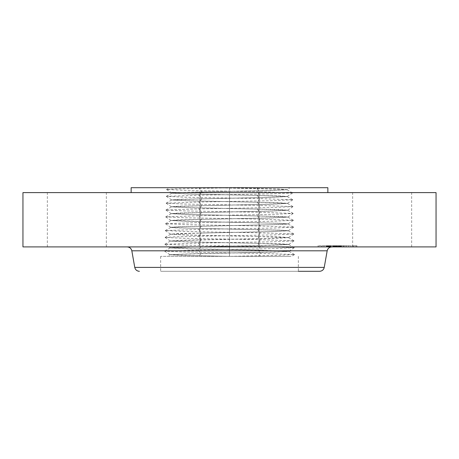 <?xml version="1.0" encoding="UTF-8"?>
<svg xmlns="http://www.w3.org/2000/svg" width="459" height="459" viewBox="0 0 459 459"><rect width="100%" height="100%" fill="white"/><g stroke="black" fill="none" stroke-linecap="round" stroke-linejoin="round"><path stroke-width="0.34" stroke-dasharray="2.29 1.72" d="M262.508 256.351L160.65 256.351L262.508 256.351M200.939 253.62L198.69 256.351L229.5 256.351L184.535 255.571L169.922 254.756L200.939 253.62L271.619 252.221L288.975 251.331L258.01 250.201L187.456 248.795L170.134 247.906L201.042 246.776L271.47 245.376L288.757 244.486L257.906 243.35L187.611 241.95L170.346 241.061L201.145 239.931L271.315 238.531L288.545 237.642L257.803 236.505L187.748 235.106L170.564 234.216L201.249 233.086L198.621 236.276L274.407 234.888L293.812 233.987L260.328 232.851L184.667 231.462L165.297 230.561L198.724 229.425L274.258 228.043L293.594 227.142L260.224 226.006L184.816 224.617L165.51 223.717L198.827 222.581L274.103 221.198L293.381 220.297L260.121 219.161L184.971 217.773L165.728 216.872L198.931 215.736L273.954 214.353L293.169 213.446L260.018 212.316L185.12 210.928L165.94 210.027L199.034 208.891L273.805 207.502L292.957 206.602L259.914 205.466L185.27 204.083L166.152 203.182L199.131 202.046L273.65 200.658L292.739 199.757L259.817 198.621L185.425 197.238L166.365 196.337L199.235 195.201L273.501 193.813L292.526 192.912L259.714 191.776L185.574 190.393L166.583 189.487L175.843 188.924L235.909 187.697L288.786 187.697L211.616 187.697L278.498 189.154L287.076 189.756L270.271 190.611L201.862 192.011L171.844 193.141L188.655 194.031L257.189 195.431L287.259 196.567L270.42 197.456L201.759 198.856L171.632 199.986L188.5 200.876L257.292 202.281L287.477 203.412L270.575 204.301L201.656 205.701L171.419 206.831L188.351 207.72L257.396 209.126L287.69 210.256L270.724 211.146L201.553 212.546L171.207 213.682L188.201 214.571L257.499 215.971L287.902 217.101L270.879 217.991L201.449 219.391L170.989 220.527L188.047 221.416L257.597 222.816M221.427 256.351L167.179 256.351L169.922 254.756M229.5 249.656L229.5 256.351L289.899 256.351L229.5 256.351L274.861 255.422L294.454 254.521L260.637 253.385L184.214 252.002L164.655 251.102L198.414 249.966L274.712 248.577L294.236 247.676L260.534 246.54L184.363 245.158L164.867 244.257L198.517 243.121L274.562 241.732L294.024 240.832L260.431 239.696L184.518 238.313L165.074 237.469L174.558 236.844L198.621 236.276L201.145 239.799L178.649 240.384L170.346 240.998L188.19 241.836L280.443 243.804L288.786 244.389L270.89 245.261L201.042 246.644L170.111 247.814L188.035 248.68L258.01 250.069L288.998 251.234L271.039 252.106L200.939 253.488L169.893 254.659L187.559 255.52L228.582 256.351M294.46 254.584L291.815 256.351L258.515 256.351L260.637 253.385L258.01 250.201M327.858 187.697L131.142 187.697M257.086 188.454L278.969 189.039L287.053 189.653L289.973 187.697L257.625 187.697L257.08 188.454L218.3 187.697M235.909 187.697L169.652 187.697L166.583 189.487M287.053 189.653L269.68 190.491L201.868 191.879L199.338 188.356L199.877 187.697L172.148 187.697L211.616 187.697M319.596 271.303L160.65 271.303L298.35 271.303L298.35 256.351M356.253 246.908L411.66 246.908L356.253 246.908M356.253 192.614L411.66 192.614L356.253 192.614M436.05 192.614L22.95 192.614M436.05 246.908L22.95 246.908M278.556 246.908L127.183 246.908L278.556 246.908M182.343 192.614L327.858 192.614L182.343 192.614M243.649 192.614L199.992 192.614L243.649 192.614M102.747 192.614L47.34 192.614L102.747 192.614M215.351 246.908L259.008 246.908L215.351 246.908M102.747 246.908L47.34 246.908L102.747 246.908M224.399 256.351L229.5 256.265L229.5 253.075M201.862 191.879L179.939 192.459L171.844 193.078L189.246 193.916L279.152 195.884L287.265 196.498L269.829 197.341L179.756 199.309L171.632 199.923L189.097 200.761L279.336 202.729L287.477 203.348L269.984 204.186L179.567 206.154L171.414 206.768L188.942 207.606L279.525 209.574L287.69 210.193L270.133 211.031L179.383 212.999L171.201 213.613L188.792 214.451L279.709 216.424L287.908 217.038L270.282 217.876L179.199 219.844L170.989 220.458L188.643 221.301L279.892 223.269L288.12 223.883L270.437 224.721L179.016 226.689L170.771 227.303L188.488 228.146L280.076 230.114L288.355 230.699L270.586 231.566L178.832 233.533L170.559 234.153L188.339 234.991L280.26 236.959L288.573 237.544L270.735 238.41L201.145 239.799M257.7 229.529L260.224 226.006L257.602 222.816L279.416 223.384L288.114 223.946L283.719 224.411L179.486 226.803L170.777 227.371L175.183 227.83L279.606 230.229L288.332 230.797L271.177 231.68L201.249 233.086M323.67 246.908L356.913 246.908L323.67 246.908M326.59 246.908L352.782 246.908L326.59 246.908M333.446 246.908L346.132 246.908L333.314 246.908L333.446 245.731L337.365 245.731L326.515 245.731L346.132 245.731L333.446 245.731M333.515 246.908L336.051 246.908L333.314 246.908L333.515 245.731L336.051 245.731L333.515 245.731M335.896 246.908L346.224 246.908L335.793 246.908L335.896 245.731M326.515 246.908L340.567 246.908L326.515 246.908L326.515 245.731M326.791 246.908L329.39 246.908L326.424 246.908L326.791 246.908L326.785 245.731L328.644 245.731L326.785 245.731L326.791 246.908M333.027 246.908L330.428 246.908L333.027 246.908L333.096 245.731L330.428 245.731L333.027 245.731M334.554 246.908L340.871 246.908L333.32 246.908L334.554 246.908L334.542 245.731L333.32 245.731L340.871 245.731L334.542 245.731L334.554 246.908M324.295 246.908L326.309 246.908L324.295 246.908M319.194 246.908L321.214 246.908L319.194 246.908M348.915 246.908L350.928 246.908L348.915 246.908M336.608 246.908L338.622 246.908L336.258 246.908L338.622 246.908L336.258 246.908L336.608 246.908L336.625 245.731L338.622 245.731L336.258 245.731L338.622 245.731L336.608 245.731L336.613 246.908M355.685 246.908L353.671 246.908L355.685 246.908M333.177 245.731L333.188 246.908L333.177 245.731M332.637 245.731L330.658 245.731L333.544 245.731L332.637 245.731L332.637 246.908M329.321 245.731L329.332 246.908L329.321 245.731M329.252 245.731L329.252 246.908M329.304 245.731L329.304 246.908L329.31 245.731M329.619 245.731L331.031 245.731L329.619 245.731L329.619 246.908L329.619 245.731M331.209 245.731L334.06 245.731L331.209 245.731L331.209 246.908M329.034 245.731L329.034 246.908M329 245.731L329 246.908L329 245.731M329.028 245.731L329.028 246.908M332.729 246.908L332.729 245.731M332.764 246.908L332.764 245.731M335.265 246.908L335.265 245.731M335.466 246.908L335.466 245.731M335.667 246.908L335.667 245.731M335.868 246.908L335.862 245.731M336.068 246.908L336.068 245.731L336.063 246.908M336.275 246.908L336.275 245.731L336.275 246.908M336.481 246.908L336.481 245.731L346.224 245.731L336.487 245.731L336.487 246.908M336.688 246.908L336.688 245.731L336.671 246.908M336.895 246.908L336.895 245.731L336.917 246.908M337.101 246.908L337.101 245.731L337.107 246.908M337.313 246.908L337.313 245.731M337.365 246.908L337.365 245.731L337.354 246.908M337.199 246.908L337.199 245.731M337.032 246.908L337.032 245.731M336.872 246.908L336.872 245.731M336.722 246.908L336.722 245.731L336.728 246.908M336.579 246.908L336.579 245.731L336.602 246.908M336.436 246.908L336.436 245.731M336.304 246.908L336.315 245.731M336.177 246.908L336.177 245.731M336.057 246.908L336.057 245.731L336.051 246.908M335.942 246.908L335.942 245.731L335.936 246.908M335.856 246.908L335.839 245.731M335.77 246.908L335.759 245.731M336.172 246.908L336.172 245.731L336.149 246.908M336.413 246.908L336.413 245.731M336.539 246.908L336.539 245.731L336.527 246.908M336.803 246.908L336.803 245.731M336.94 246.908L336.94 245.731L336.935 246.908M337.078 246.908L337.078 245.731M337.222 246.908L337.222 245.731M337.239 246.908L337.239 245.731M336.981 246.908L336.981 245.731M336.86 246.908L336.86 245.731L336.843 246.908M336.516 246.908L336.516 245.731L336.499 246.908M336.217 246.908L336.223 245.731M338.805 246.908L338.805 245.731M340.567 246.908L340.567 245.731L340.584 246.908M337.612 246.908L337.612 245.731M337.6 246.908L337.6 245.731M334.571 246.908L334.571 245.731M330.658 246.908L330.658 245.731L330.658 246.908M333.544 246.908L333.544 245.731M331.22 246.908L331.22 245.731M331.059 246.908L331.059 245.731M330.916 246.908L330.916 245.731M330.778 246.908L330.778 245.731M330.549 246.908L330.549 245.731L330.549 246.908M330.411 246.908L330.411 245.731L330.428 246.908M330.279 246.908L330.279 245.731M330.159 246.908L330.159 245.731M330.044 246.908L330.044 245.731M329.946 246.908L329.946 245.731L329.923 246.908M329.855 246.908L329.855 245.731M329.769 246.908L329.769 245.731L329.763 246.908M329.694 246.908L329.694 245.731M329.579 246.908L329.579 245.731M329.487 246.908L329.487 245.731M329.419 246.908L329.419 245.731M329.367 246.908L329.39 245.731L328.633 245.731L329.35 245.731L329.373 246.908L329.35 245.731M329.269 246.908L329.275 245.731M329.378 246.908L329.378 245.731L329.39 246.908M329.786 246.908L329.786 245.731M329.987 246.908L329.987 245.731M330.216 246.908L330.216 245.731M330.709 246.908L330.709 245.731M330.87 246.908L330.87 245.731M333.693 246.908L333.693 245.731M334.06 246.908L334.06 245.731M331.249 246.908L331.249 245.731M331.031 246.908L331.031 245.731L331.031 246.908M330.451 246.908L330.451 245.731M330.101 246.908L330.101 245.731M329.195 246.908L329.195 245.731M329.126 246.908L329.137 245.731M329.074 246.908L329.074 245.731L329.063 246.908M329.109 246.908L329.109 245.731M329.16 246.908L329.16 245.731L329.149 246.908M329.229 246.908L329.229 245.731M328.512 246.908L328.512 245.731M328.374 246.908L328.374 245.731L328.374 246.908M328.248 246.908L328.248 245.731M328.128 246.908L328.128 245.731M327.915 246.908L327.915 245.731M327.732 246.908L327.732 245.731M327.519 246.908L327.519 245.731M327.405 246.908L327.405 245.731M327.278 246.908L327.278 245.731M327.141 246.908L327.141 245.731L327.141 246.908M340.785 245.731L340.785 246.908M341.094 245.731L341.421 245.731L341.094 245.731L341.094 246.908M341.536 245.731L341.536 246.908M338.478 245.731L339.144 245.731L338.151 245.731L338.478 245.731L338.478 246.908M339.264 245.731L341.18 245.731L339.264 245.731L339.264 246.908L339.264 245.731M341.318 245.731L341.312 246.908M336.011 245.731L336.011 246.908L336.011 245.731M333.314 246.908L333.314 245.731L333.32 246.908M340.687 246.908L340.693 245.731M340.888 246.908L340.888 245.731L340.888 246.908M340.991 246.908L340.991 245.731L340.968 246.908M341.203 246.908L341.203 245.731M341.421 246.908L341.421 245.731L341.421 246.908M341.576 246.908L341.576 245.731M341.266 246.908L341.266 245.731M341.117 246.908L341.117 245.731M340.825 246.908L340.825 245.731M340.538 246.908L340.538 245.731M340.4 246.908L340.4 245.731M340.262 246.908L340.262 245.731L340.251 246.908M340.13 246.908L340.13 245.731M339.999 246.908L339.999 245.731L340.01 246.908M339.861 246.908L339.861 245.731M339.723 246.908L339.723 245.731L339.723 246.908M339.585 246.908L339.585 245.731M339.442 246.908L339.442 245.731M339.299 246.908L339.299 245.731M339.149 246.908L339.144 245.731M339 246.908L339 245.731L339 246.908M338.851 246.908L338.851 245.731L338.862 246.908M338.696 246.908L338.696 245.731M338.587 246.908L338.587 245.731L338.599 246.908M338.369 246.908L338.369 245.731M338.26 246.908L338.26 245.731M338.151 246.908L338.151 245.731M338.512 246.908L338.512 245.731M339.396 246.908L339.396 245.731M339.522 246.908L339.522 245.731M339.649 246.908L339.649 245.731M339.769 246.908L339.769 245.731M339.889 246.908L339.889 245.731M340.245 246.908L340.245 245.731M340.366 246.908L340.366 245.731M340.486 246.908L340.486 245.731M340.618 246.908L340.618 245.731M340.75 246.908L340.75 245.731M341.026 246.908L341.026 245.731M341.169 246.908L341.169 245.731L341.18 246.908M341.473 246.908L341.473 245.731M341.054 246.908L341.054 245.731M340.934 246.908L340.934 245.731M340.808 246.908L340.808 245.731M340.463 246.908L340.463 245.731M340.044 246.908L340.044 245.731M339.832 246.908L339.832 245.731M339.614 246.908L339.614 245.731M339.499 246.908L339.499 245.731M339.385 246.908L339.385 245.731M339.023 246.908L339.023 245.731M344.589 246.908L344.589 245.731M346.132 246.908L346.132 245.731M343.384 246.908L343.384 245.731M343.441 246.908L343.441 245.731M336.384 246.908L336.384 245.731L336.384 246.908M335.701 246.908L335.713 245.731M335.644 246.908L335.644 245.731M335.604 246.908L335.615 245.731M335.575 246.908L335.575 245.731L335.575 246.908M335.558 246.908L335.558 245.731L335.569 246.908M335.431 246.908L335.431 245.731M335.294 246.908L335.294 245.731L335.299 246.908M335.162 246.908L335.162 245.731M335.03 246.908L335.03 245.731L335.03 246.908M334.904 246.908L334.904 245.731M334.777 246.908L334.777 245.731M334.657 246.908L334.657 245.731M330.491 246.908L330.491 245.731M333.096 246.908L333.096 245.731M333.383 246.908L333.383 245.731M333.573 246.908L333.573 245.731M333.773 246.908L333.773 245.731M333.997 246.908L333.997 245.731M334.232 246.908L334.232 245.731M334.485 246.908L334.485 245.731M334.749 246.908L334.749 245.731M335.334 246.908L335.334 245.731M335.948 246.908L335.948 245.731L335.948 246.908M335.001 246.908L335.001 245.731M334.714 246.908L334.714 245.731M334.445 246.908L334.445 245.731M334.192 246.908L334.192 245.731M333.951 246.908L333.951 245.731M333.722 246.908L333.722 245.731M326.429 246.908L326.429 245.731L326.424 246.908M327.124 246.908L327.124 245.731M327.451 246.908L327.451 245.731M327.766 246.908L327.766 245.731M328.065 246.908L328.065 245.731M328.357 246.908L328.357 245.731M328.633 246.908L328.655 245.731M328.896 246.908L328.896 245.731L328.896 246.908M328.087 246.908L328.087 245.731M327.789 246.908L327.789 245.731M327.474 246.908L327.474 245.731M335.793 245.731L335.793 246.908M335.804 246.908L335.804 245.731L335.804 246.908M335.999 246.908L335.999 245.731L335.999 246.908M336.126 246.908L336.126 245.731L336.137 246.908M343.206 246.908L343.206 245.731M343.321 246.908L343.321 245.731M346.201 246.908L346.201 245.731M346.224 246.908L346.224 245.731M343.148 246.908L343.148 245.731M342.976 246.908L342.976 245.731M336.82 246.908L336.82 245.731M336.642 246.908L336.642 245.731M340.871 245.731L340.859 246.908L340.871 245.731M337.56 246.908L337.56 245.731M337.382 246.908L337.382 245.731M337.13 246.908L337.13 245.731M323.67 245.731L356.913 245.731L323.67 245.731M348.289 245.731L322.098 245.731L348.289 245.731M325.965 245.731L323.951 245.731L325.965 245.731M320.864 245.731L318.85 245.731L320.864 245.731M350.584 245.731L348.57 245.731L350.584 245.731M354.015 245.731L356.029 245.731L354.015 245.731M327.169 250.809L131.831 250.809M324.243 267.402L134.757 267.402M201.042 246.776L198.414 249.966L200.939 253.488M229.5 246.231L229.5 252.943M257.906 243.35L260.534 246.54L258.01 250.069M229.5 242.805L229.5 249.524M201.145 239.931L198.517 243.121L201.042 246.644M229.5 239.386L229.5 246.099M257.803 236.505L260.431 239.696L257.906 243.224M229.5 239.15L229.5 242.679M229.5 232.541L229.5 239.254M257.7 229.661L260.328 232.851L257.803 236.374M229.5 229.116L229.5 235.828M201.346 226.241L198.724 229.425L201.249 232.954M229.5 225.696L229.5 232.409M229.5 222.271L229.5 228.984M201.449 219.391L198.827 222.581L201.352 226.109M229.5 218.845L229.5 225.564M257.499 215.971L260.121 219.161L257.597 222.684M229.5 215.426L229.5 222.139M201.553 212.546L198.931 215.736L201.455 219.264M229.5 212.001L229.5 218.719M257.396 209.126L260.018 212.316L257.493 215.839M201.656 205.701L199.034 208.891L201.558 212.414M229.5 208.581L229.5 211.771M229.5 205.156L229.5 211.869M257.292 202.281L259.914 205.466L257.39 208.994M229.5 201.736L229.5 208.449M201.759 198.856L199.131 202.046L201.662 205.569M229.5 198.311L229.5 205.024M257.189 195.431L259.817 198.621L257.287 202.149M229.5 194.886L229.5 201.604M201.862 192.011L199.235 195.201L201.765 198.724M229.5 191.466L229.5 198.179M257.086 188.586L259.714 191.776L257.183 195.304M229.5 188.041L229.5 194.759M229.5 187.909L229.5 191.334M330.382 246.908L330.382 245.731M328.971 246.908L328.971 245.731M328.81 246.908L328.81 245.731M326.997 246.908L326.997 245.731M326.848 246.908L326.848 245.731M326.688 246.908L326.688 245.731M160.65 256.351L160.65 271.303M411.66 246.908L411.66 192.614M352.644 246.908L352.644 192.614M199.992 246.908L199.992 192.614L199.992 246.908M259.008 246.908L259.008 192.614L259.008 246.908M47.34 246.908L47.34 192.614M106.356 246.908L106.356 192.614M294.454 254.521L288.975 251.331M164.655 251.102L170.134 247.906M294.242 247.74L288.975 251.262M164.649 251.159L169.916 254.688M164.861 244.314L170.128 247.843M294.236 247.676L288.757 244.486M294.03 240.889L288.763 244.417M164.867 244.257L170.346 241.061M294.024 240.832L288.545 237.642M165.074 237.469L170.346 240.998M293.817 234.044L288.55 237.573M165.085 237.412L170.564 234.216M165.292 230.625L170.559 234.153M293.812 233.987L288.332 230.797M165.297 230.561L170.777 227.371M293.605 227.199L288.332 230.728M293.594 227.142L288.114 223.946M165.504 223.78L170.771 227.303M165.51 223.717L170.989 220.527M293.387 220.354L288.12 223.883M293.381 220.297L287.902 217.101M165.716 216.929L170.989 220.458M165.728 216.872L171.207 213.682M293.175 213.51L287.908 217.038M293.169 213.446L287.69 210.256M165.934 210.084L171.201 213.613M165.94 210.027L171.419 206.831M292.962 206.665L287.69 210.193M292.957 206.602L287.477 203.412M166.147 203.239L171.414 206.768M166.152 203.182L171.632 199.986M292.744 199.82L287.477 203.348M292.739 199.757L287.259 196.567M166.359 196.395L171.632 199.923M166.365 196.337L171.844 193.141M292.532 192.975L287.265 196.498M292.526 192.912L287.047 189.722M166.577 189.55L171.844 193.078M317.967 245.731L317.967 246.908M356.913 245.731L356.913 246.908M352.782 245.731L352.782 246.908M322.098 245.731L322.098 246.908M326.309 245.731L326.309 246.908L326.309 245.731M323.951 245.731L323.951 246.908L323.951 245.731M321.214 245.731L321.214 246.908M318.85 245.731L318.85 246.908M350.928 245.731L350.928 246.908L350.928 245.731M348.57 245.731L348.57 246.908L348.57 245.731M338.622 245.731L338.622 246.908L338.622 245.731M336.258 245.731L336.258 246.908L336.258 245.731M353.671 245.731L353.671 246.908M356.029 245.731L356.029 246.908"/><path stroke-width="0.69" d="M131.142 192.614L131.142 187.697L327.858 187.697L327.858 192.614M298.35 271.303L319.596 271.303C322.086 271.12 323.635 269.823 324.243 267.402L327.169 250.809C327.778 248.388 329.327 247.091 331.817 246.908M22.95 192.614L436.05 192.614L436.05 246.908L22.95 246.908L22.95 192.614M324.243 267.402L134.757 267.402L131.831 250.809L327.169 250.809M131.831 250.809C131.222 248.388 129.673 247.091 127.183 246.908M134.757 267.402C135.365 269.823 136.914 271.12 139.404 271.303"/></g></svg>
